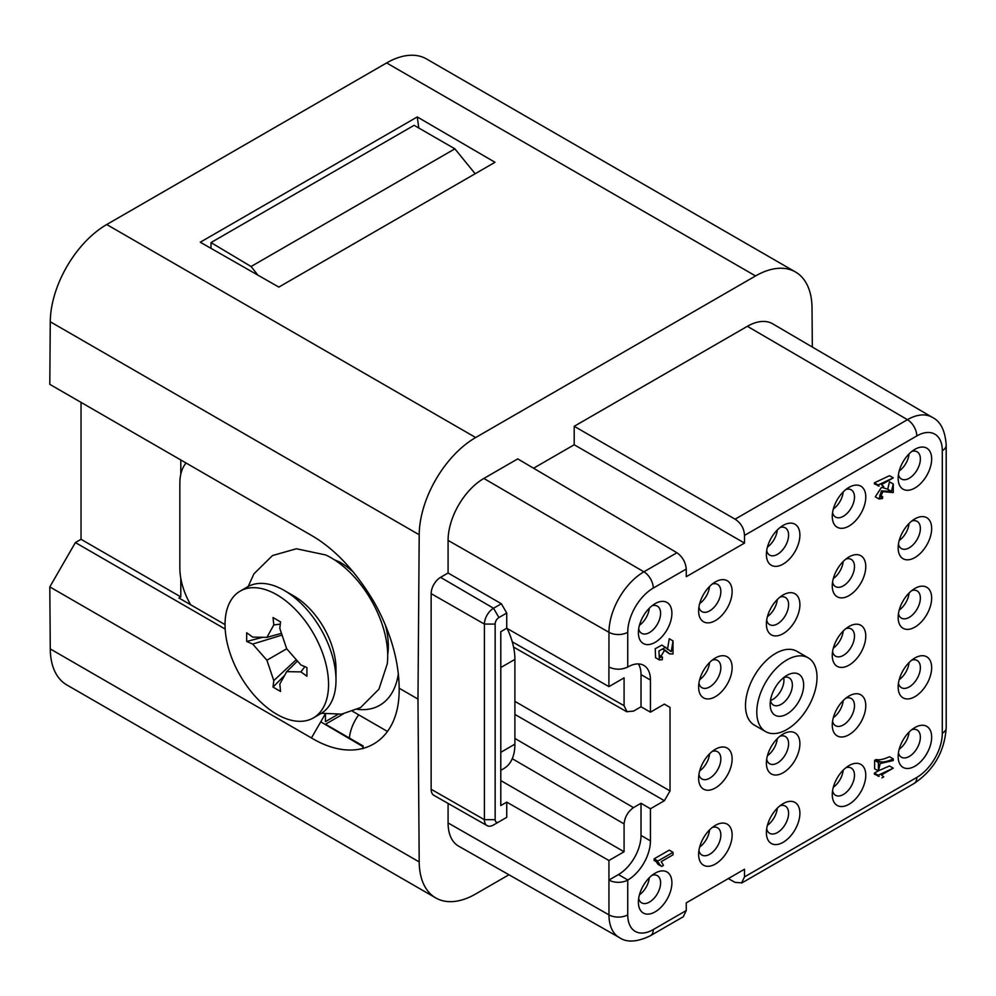 <?xml version="1.0" encoding="UTF-8"?>
<svg xmlns="http://www.w3.org/2000/svg" width="996" height="996" viewBox="0 0 996 996"><rect width="100%" height="100%" fill="white"/><g stroke="black" fill="none" stroke-linecap="round" stroke-linejoin="round"><path stroke-width="1.49" d="M808.204 657.833L796.912 651.309A42.591 24.589 120 0 0 764.081 662.726A42.591 24.589 120 0 0 745.494 705.579A42.591 24.589 120 0 0 754.321 725.076L765.613 731.599A42.591 24.589 -60 0 1 756.786 712.103A42.591 24.589 -60 0 1 775.386 669.237A42.591 24.589 -60 0 1 808.204 657.833A42.591 24.589 -60 0 1 817.019 677.33A42.591 24.589 -60 0 1 798.431 720.195A42.591 24.589 -60 0 1 765.613 731.599M655.144 603.638L655.144 603.638A23.692 13.683 120 0 0 638.386 632.659L638.386 632.659A23.692 13.683 120 0 0 655.144 642.333A23.692 13.683 120 0 0 671.902 613.312A23.692 13.683 120 0 0 655.144 603.638M914.901 627.119A23.692 13.683 120 0 0 931.658 598.098A23.692 13.683 120 0 0 914.901 588.437L914.901 588.437A23.692 13.683 120 0 0 898.155 617.445A23.692 13.683 120 0 0 914.901 627.119M849.028 665.154A23.692 13.683 120 0 0 865.773 636.145A23.692 13.683 120 0 0 849.028 626.472L849.028 626.472A23.692 13.683 120 0 0 832.27 655.48A23.692 13.683 120 0 0 849.028 665.154M914.901 557.561A23.692 13.683 120 0 0 931.658 528.552A23.692 13.683 120 0 0 914.901 518.879L914.901 518.879A23.692 13.683 120 0 0 898.155 547.9A23.692 13.683 120 0 0 914.901 557.561M849.028 595.608A23.692 13.683 120 0 0 865.773 566.587A23.692 13.683 120 0 0 849.028 556.913L849.028 556.913A23.692 13.683 120 0 0 832.27 585.934A23.692 13.683 120 0 0 849.028 595.608M783.142 633.643A23.692 13.683 120 0 0 799.9 604.622A23.692 13.683 120 0 0 783.142 594.948L783.142 594.948A23.692 13.683 120 0 0 766.385 623.969A23.692 13.683 120 0 0 783.142 633.643M715.377 696.677A23.692 13.683 120 0 0 732.135 667.656A23.692 13.683 120 0 0 715.377 657.983L715.377 657.983A23.692 13.683 120 0 0 698.619 687.003A23.692 13.683 120 0 0 715.377 696.677M715.377 620.595A23.692 13.683 120 0 0 732.135 591.587A23.692 13.683 120 0 0 715.377 581.913L715.377 581.913A23.692 13.683 120 0 0 698.619 610.922A23.692 13.683 120 0 0 715.377 620.595M783.142 564.085A23.692 13.683 120 0 0 799.9 535.064A23.692 13.683 120 0 0 783.142 525.402L783.142 525.402A23.692 13.683 120 0 0 766.385 554.411A23.692 13.683 120 0 0 783.142 564.085M849.028 526.05A23.692 13.683 120 0 0 865.773 497.029A23.692 13.683 120 0 0 849.028 487.355L849.028 487.355A23.692 13.683 120 0 0 832.27 516.376A23.692 13.683 120 0 0 849.028 526.05M914.901 766.223A23.692 13.683 120 0 0 931.658 737.214A23.692 13.683 120 0 0 914.901 727.541L914.901 727.541A23.692 13.683 120 0 0 898.155 756.549A23.692 13.683 120 0 0 914.901 766.223M849.028 765.575L849.028 765.575A23.692 13.683 120 0 0 832.27 794.584L832.27 794.584A23.692 13.683 120 0 0 849.028 804.258A23.692 13.683 120 0 0 865.773 775.249A23.692 13.683 120 0 0 849.028 765.575M655.144 911.85A23.692 13.683 120 0 0 671.902 882.83A23.692 13.683 120 0 0 655.144 873.156L655.144 873.156A23.692 13.683 120 0 0 638.386 902.177A23.692 13.683 120 0 0 655.144 911.85M715.377 864.03A23.692 13.683 120 0 0 732.135 835.022A23.692 13.683 120 0 0 715.377 825.348L715.377 825.348A23.692 13.683 120 0 0 698.619 854.356A23.692 13.683 120 0 0 715.377 864.03M783.142 842.305A23.692 13.683 120 0 0 799.9 813.284A23.692 13.683 120 0 0 783.142 803.61L783.142 803.61A23.692 13.683 120 0 0 766.385 832.631A23.692 13.683 120 0 0 783.142 842.305M715.377 787.961A23.692 13.683 120 0 0 732.135 758.94A23.692 13.683 120 0 0 715.377 749.266L715.377 749.266A23.692 13.683 120 0 0 698.619 778.287A23.692 13.683 120 0 0 715.377 787.961M783.142 772.747A23.692 13.683 120 0 0 799.9 743.726A23.692 13.683 120 0 0 783.142 734.052L783.142 734.052A23.692 13.683 120 0 0 766.385 763.073A23.692 13.683 120 0 0 783.142 772.747M849.028 696.017L849.028 696.017A23.692 13.683 120 0 0 832.27 725.038L832.27 725.038A23.692 13.683 120 0 0 849.028 734.712A23.692 13.683 120 0 0 865.773 705.691A23.692 13.683 120 0 0 849.028 696.017M914.901 657.983L914.901 657.983A23.692 13.683 120 0 0 898.155 687.003L898.155 687.003A23.692 13.683 120 0 0 914.901 696.677A23.692 13.683 120 0 0 931.658 667.656A23.692 13.683 120 0 0 914.901 657.983M914.901 488.015A23.692 13.683 120 0 0 931.658 458.994A23.692 13.683 120 0 0 914.901 449.321L914.901 449.321A23.692 13.683 120 0 0 898.155 478.341A23.692 13.683 120 0 0 914.901 488.015M650.438 808.764L650.438 840.885A31.947 18.438 120 0 1 627.854 880.003L618.441 874.575A31.947 18.438 -60 0 0 641.026 835.445L641.026 803.274L650.438 808.764L664.382 800.709L670.022 790.936L670.022 707.384L664.382 704.122L650.438 712.165L641.026 706.787L633.493 711.144L626.97 711.642L624.081 705.703L624.081 677.865L608.93 686.63L506.74 628.252L500.789 631.688L500.789 805.565L506.74 802.129L506.74 817.343L498.909 821.862A5.329 3.075 -60 0 1 495.149 819.696L484.405 819.696A12.923 7.458 120 0 0 487.106 825.622A12.923 7.458 120 0 0 493.543 824.962L498.909 821.862M627.854 880.003L627.741 880.066A13.309 7.682 180 0 1 608.942 880.078L608.93 860.507L506.74 802.129M728.337 878.572L735.085 882.394L741.622 882.83L744.498 876.903L744.498 869.234L686.256 902.862L686.256 910.531L653.264 929.579A36.08 20.829 -60 0 1 627.741 914.838L627.741 880.066M744.498 876.903L916.793 777.428A36.08 20.829 -60 0 0 942.303 733.243L942.303 450.678A36.08 20.829 -60 0 0 916.793 435.949L744.498 535.412L744.498 543.081L686.256 576.709L686.256 569.04C685.609 562.205 682.509 556.776 676.944 552.743L517.733 458.882L483.857 478.454A50.584 29.208 120 0 0 448.088 540.392L448.088 572.999L501.349 603.75L506.74 613.026L506.74 628.252M608.917 686.618L608.917 667.059C615.217 669.91 621.492 669.897 627.741 667.059L627.854 666.996A31.947 18.438 120 0 1 643.827 665.415A31.947 18.438 120 0 1 650.438 680.044L650.438 712.165M662.452 657.111L660.348 657.397L664.78 649.865L669.598 653.886L673.022 653.949L673.022 640.926L671.254 651.608L661.917 645.084L655.206 648.732L655.605 657.734L659.364 659.912L662.265 659.701L662.452 657.111L659.439 655.368M673.022 640.926L669.262 638.747L667.482 649.429M663.174 649.429L669.598 653.886M673.022 852.302L657.908 861.03L657.908 862.661L661.68 866.445L663.473 865.424L661.244 861.627L673.022 854.829L673.022 852.302L669.262 850.123L654.135 858.851L654.135 860.494L658.979 863.034M656.339 861.764L657.92 864.279L661.68 866.445M881.921 487.604L883.701 486.571L881.472 484.666L893.263 477.868L889.49 475.69L874.376 482.823L874.376 483.857L879.182 486.023M893.263 483.994L891.482 491.389L881.435 490.904L879.057 498.996L882.493 498.486L882.693 496.743L880.215 497.216L882.954 491.663L893.263 492.572L893.263 483.994L889.49 481.815L887.722 489.21L882.195 487.442M881.497 487.355L875.297 496.83L879.057 498.996M874.625 760.346L874.625 768.763L878.397 770.941L880.178 763.546L893.263 760.546L893.263 758.902L889.49 756.723C883.826 759.35 879.344 760.284 876.069 759.525L874.625 760.346L878.397 762.525L878.397 770.941M878.273 770.867L874.376 773.108L874.376 774.129L879.182 776.307M881.921 777.876L883.701 776.855L881.472 774.938L893.263 768.14L889.49 765.974L878.509 770.742M325.455 714.02L325.455 721.614L337.719 714.53M417.262 116.943L495 162.286L278.83 287.097L200.271 242.215L417.262 116.943L418.806 128.011M783.69 677.579A15.774 9.101 -60 0 1 783.939 680.131A15.774 9.101 -60 0 1 770.468 700.499M783.79 677.504A15.712 9.064 -60 0 1 789.143 677.865A15.712 9.064 -60 0 1 792.368 685.049A15.712 9.064 -60 0 1 781.262 704.284A15.712 9.064 -60 0 1 773.431 705.068A15.712 9.064 -60 0 1 770.443 700.624M786.902 714.057A23.692 13.683 120 0 0 803.66 685.049A23.692 13.683 120 0 0 786.902 675.375L786.902 675.375A23.692 13.683 120 0 0 770.157 704.384A23.692 13.683 120 0 0 786.902 714.057M649.292 608.232A15.787 9.113 -60 0 1 639.444 625.301M638.685 628.899A15.712 9.064 -60 0 0 641.673 633.344A15.712 9.064 -60 0 0 649.492 632.547A15.712 9.064 -60 0 0 660.597 613.312A15.712 9.064 120 0 0 657.372 606.141A15.712 9.064 120 0 0 652.031 605.78M909.062 593.018A15.787 9.113 -60 0 1 899.201 610.087M898.442 613.685A15.712 9.064 120 0 0 901.43 618.13A15.712 9.064 120 0 0 909.261 617.333A15.712 9.064 120 0 0 920.366 598.098A15.712 9.064 -60 0 0 917.142 590.927A15.712 9.064 -60 0 0 911.788 590.566M843.176 631.053A15.787 9.113 -60 0 1 833.328 648.122M832.569 651.72A15.712 9.064 120 0 0 835.557 656.165A15.712 9.064 120 0 0 843.375 655.38A15.712 9.064 120 0 0 854.481 636.145A15.712 9.064 -60 0 0 851.256 628.962A15.712 9.064 -60 0 0 845.903 628.601M909.062 523.473A15.787 9.113 -60 0 1 899.201 540.542M898.442 544.127A15.712 9.064 120 0 0 901.43 548.584A15.712 9.064 120 0 0 909.261 547.788A15.712 9.064 120 0 0 920.366 528.552A15.712 9.064 -60 0 0 917.142 521.381A15.712 9.064 -60 0 0 911.788 521.02M843.176 561.507A15.787 9.113 -60 0 1 833.328 578.576M832.569 582.162A15.712 9.064 120 0 0 835.557 586.619A15.712 9.064 120 0 0 843.375 585.822A15.712 9.064 120 0 0 854.481 566.587A15.712 9.064 -60 0 0 851.256 559.416A15.712 9.064 -60 0 0 845.903 559.055M777.291 599.542A15.787 9.113 -60 0 1 767.443 616.611M766.683 620.197A15.712 9.064 120 0 0 769.671 624.654A15.712 9.064 120 0 0 777.49 623.857A15.712 9.064 120 0 0 788.595 604.622A15.712 9.064 -60 0 0 785.371 597.451A15.712 9.064 -60 0 0 780.03 597.09M709.538 662.577A15.787 9.113 -60 0 1 699.678 679.646M698.918 683.231A15.712 9.064 120 0 0 701.906 687.688A15.712 9.064 120 0 0 709.737 686.891A15.712 9.064 120 0 0 720.843 667.656A15.712 9.064 -60 0 0 717.618 660.485A15.712 9.064 -60 0 0 712.265 660.124M709.538 586.495A15.787 9.113 -60 0 1 699.678 603.564M698.918 607.162A15.712 9.064 120 0 0 701.906 611.606A15.712 9.064 120 0 0 709.737 610.822A15.712 9.064 120 0 0 720.843 591.587A15.712 9.064 -60 0 0 717.618 584.403A15.712 9.064 -60 0 0 712.265 584.042M777.291 529.984A15.787 9.113 -60 0 1 767.443 547.053M766.683 550.651A15.712 9.064 120 0 0 769.671 555.096A15.712 9.064 120 0 0 777.49 554.311A15.712 9.064 120 0 0 788.595 535.064A15.712 9.064 -60 0 0 785.371 527.892A15.712 9.064 -60 0 0 780.03 527.531M843.176 491.949A15.787 9.113 -60 0 1 833.328 509.018M832.569 512.616A15.712 9.064 120 0 0 835.557 517.061A15.712 9.064 120 0 0 843.375 516.264A15.712 9.064 120 0 0 854.481 497.029A15.712 9.064 -60 0 0 851.256 489.858A15.712 9.064 -60 0 0 845.903 489.497M909.062 732.122A15.787 9.113 -60 0 1 899.201 749.191M898.442 752.789A15.712 9.064 120 0 0 901.43 757.234A15.712 9.064 120 0 0 909.261 756.45A15.712 9.064 120 0 0 920.366 737.214A15.712 9.064 -60 0 0 917.142 730.031A15.712 9.064 -60 0 0 911.788 729.67M843.176 770.169A15.787 9.113 -60 0 1 833.328 787.238M832.569 790.824A15.712 9.064 -60 0 0 835.557 795.281A15.712 9.064 -60 0 0 843.375 794.484A15.712 9.064 -60 0 0 854.481 775.249A15.712 9.064 120 0 0 851.256 768.078A15.712 9.064 120 0 0 845.903 767.704M649.292 877.75A15.787 9.113 -60 0 1 639.444 894.819M638.685 898.417A15.712 9.064 120 0 0 641.673 902.862A15.712 9.064 120 0 0 649.492 902.065A15.712 9.064 120 0 0 660.597 882.83A15.712 9.064 -60 0 0 657.372 875.658A15.712 9.064 -60 0 0 652.031 875.297M709.538 829.929A15.787 9.113 -60 0 1 699.678 846.998M698.918 850.596A15.712 9.064 120 0 0 701.906 855.041A15.712 9.064 120 0 0 709.737 854.257A15.712 9.064 120 0 0 720.843 835.022A15.712 9.064 -60 0 0 717.618 827.838A15.712 9.064 -60 0 0 712.265 827.477M777.291 808.204A15.787 9.113 -60 0 1 767.443 825.273M766.683 828.859A15.712 9.064 120 0 0 769.671 833.316A15.712 9.064 120 0 0 777.49 832.519A15.712 9.064 120 0 0 788.595 813.284A15.712 9.064 -60 0 0 785.371 806.113A15.712 9.064 -60 0 0 780.03 805.752M709.538 753.86A15.787 9.113 -60 0 1 699.678 770.929M698.918 774.527A15.712 9.064 120 0 0 701.906 778.972A15.712 9.064 120 0 0 709.737 778.175A15.712 9.064 120 0 0 720.843 758.94A15.712 9.064 -60 0 0 717.618 751.768A15.712 9.064 -60 0 0 712.265 751.407M777.291 738.646A15.787 9.113 -60 0 1 767.443 755.715M766.683 759.301A15.712 9.064 120 0 0 769.671 763.758A15.712 9.064 120 0 0 777.49 762.961A15.712 9.064 120 0 0 788.595 743.726A15.712 9.064 -60 0 0 785.371 736.554A15.712 9.064 -60 0 0 780.03 736.193M843.176 700.611A15.787 9.113 -60 0 1 833.328 717.68M832.569 721.266A15.712 9.064 -60 0 0 835.557 725.723A15.712 9.064 -60 0 0 843.375 724.926A15.712 9.064 -60 0 0 854.481 705.691A15.712 9.064 120 0 0 851.256 698.52A15.712 9.064 120 0 0 845.903 698.159M909.062 662.577A15.787 9.113 -60 0 1 899.201 679.646M898.442 683.231A15.712 9.064 -60 0 0 901.43 687.688A15.712 9.064 -60 0 0 909.261 686.891A15.712 9.064 -60 0 0 920.366 667.656A15.712 9.064 120 0 0 917.142 660.485A15.712 9.064 120 0 0 911.788 660.124M909.062 453.915A15.787 9.113 -60 0 1 899.201 470.984M898.442 474.569A15.712 9.064 120 0 0 901.43 479.026A15.712 9.064 120 0 0 909.261 478.229A15.712 9.064 120 0 0 920.366 458.994A15.712 9.064 -60 0 0 917.142 451.823A15.712 9.064 -60 0 0 911.788 451.462M916.793 435.949A13.309 7.682 -120 0 0 907.431 419.677A49.389 28.523 -60 0 1 932.206 417.287L772.759 323.849A50.584 29.208 120 0 0 747.374 326.302L574.206 426.288L735.085 519.177C740.987 523.062 744.124 528.478 744.498 535.412M744.498 543.081L574.206 444.764L574.206 426.288M533.57 468.22L574.206 444.764M638.411 663.934A31.947 18.438 -60 0 1 641.026 674.616L641.026 706.787M506.74 613.026L498.909 617.557L493.543 608.257L440.556 577.344L448.088 572.999M487.106 825.622L433.932 795.368A13.309 7.682 120 0 1 431.144 789.268L484.405 819.696L484.405 624.081A12.923 7.458 120 0 1 493.543 608.257L501.349 603.75M495.149 819.696L495.149 624.081A5.329 3.075 -60 0 1 498.909 617.557M440.556 577.344A13.309 7.682 120 0 0 431.144 593.641L431.144 789.268M501.349 820.455L506.74 817.343M448.088 822.957L608.967 914.876A49.389 28.523 120 0 0 619.3 937.535L458.658 846.164A50.584 29.208 120 0 1 448.088 822.957L448.088 803.423M618.441 874.575L608.942 880.078L608.967 914.876A13.309 7.682 0 0 0 627.741 914.838M514.907 714.418L664.382 800.709M670.022 790.936L514.907 701.371M608.93 860.507L624.081 851.754L624.081 823.916C624.766 817.069 627.903 811.64 633.493 807.619L641.026 803.274M500.789 780.565L624.081 851.754M664.32 704.16L670.022 707.384M683.418 916.432L686.256 910.531M262.707 637.291L246.684 641.461L252.698 644.076L266.903 660.223L273.788 680.592L273.029 687.103L280.561 691.461L279.814 684.065L286.699 671.653L297.455 661.033M286.699 671.653L300.892 671.889L306.917 676.247L306.917 667.544L300.892 664.942L286.699 648.794L279.814 628.426L280.561 621.902L273.029 617.557L273.788 624.94L280.299 624.143M304.838 666.648L300.892 671.889M273.029 687.103L284.657 675.313M273.788 680.592L296.26 659.676M266.903 660.223L286.699 648.794M252.698 644.076L282.055 635.062M246.684 641.461L246.684 632.771L252.698 637.116L266.903 637.365L281.47 633.344M273.788 624.94L266.903 637.365M225.034 624.617A73.206 42.268 60 0 1 240.198 591.114A73.206 42.268 60 0 1 296.609 610.722A73.206 42.268 60 0 1 328.555 684.389A73.206 42.268 60 0 1 313.404 717.904A73.206 42.268 60 0 1 256.993 698.296A73.206 42.268 60 0 1 225.034 624.617L178.919 597.998L180.799 596.915L81.037 539.309L81.037 402.384M240.198 591.114L247.631 586.806A73.206 42.268 60 0 1 284.234 590.441A73.206 42.268 60 0 1 336.001 680.094A73.206 42.268 60 0 1 320.837 713.609L313.404 717.904M336.001 668.988A59.561 34.387 -120 0 0 336.001 668.951L336.001 680.094L336.001 668.951A59.561 34.387 -120 0 0 293.882 596.006L284.234 590.441M321.384 713.285L341.715 714.12L360.577 707.571L378.941 689.17L387.257 663.884A80.066 46.227 -120 0 0 387.718 655.841A80.066 46.227 -120 0 0 325.455 554.847L326.14 555.17M190.622 604.746A53.236 30.739 60 0 1 179.853 568.106L179.853 483.346A53.236 30.739 60 0 1 186.065 463.016M352.646 711.343L387.494 731.462M334.208 559.677L339.86 562.13A68.55 39.579 -120 0 1 353.705 572.463M180.799 459.978L180.799 474.221M180.799 578.315L180.799 596.915M225.171 629.049L75.385 542.571L81.037 539.309M508.944 874.762L475.677 893.972A79.854 46.102 -60 0 1 435.75 897.919A79.854 46.102 -60 0 1 419.204 861.938L417.971 699.068L419.204 534.765A79.854 46.102 -60 0 1 475.677 437.53L755.553 275.942A79.854 46.102 -60 0 1 795.48 271.983L426.549 58.976A79.854 46.102 120 0 0 386.622 62.935L106.734 224.523A79.854 46.102 120 0 0 50.273 321.758L49.8 384.344L311.449 535.4C334.544 548.771 355.236 570.671 373.512 601.111C384.643 620.421 398.886 652.579 399.147 688.199C400.193 742.68 358.535 766.347 311.449 737.949L325.269 713.995M417.971 699.068L399.147 688.199M398.338 673.856A93.574 54.021 60 0 1 357.303 709.339M75.385 542.571L49.8 586.893L311.449 737.949M49.8 586.893L50.273 648.931A79.854 46.102 120 0 0 66.807 684.924L435.75 897.919M795.48 271.983A79.854 46.102 -60 0 1 812.026 307.976L812.325 347.031M358.697 714.829A30.615 17.679 120 0 0 349.397 738.048M257.914 275.145L251.067 266.517L454.886 148.84L475.154 173.74M251.067 266.517L211.003 242.576L414.112 125.309L454.886 148.84M211.003 242.576L211.003 248.34M343.421 713.846L325.455 724.229L363.104 745.954L362.444 748.718M362.444 746.34L320.749 721.839M363.104 748.556L363.104 745.954M500.789 770.319L503.889 768.538A53.236 30.739 -120 0 0 512.255 758.678A53.236 30.739 -120 0 0 514.907 744.161L514.907 659.402A53.236 30.739 -120 0 0 512.255 641.81A53.236 30.739 -120 0 0 507.151 628.476M671.254 651.608L669.661 650.687M665.689 647.251L658.966 650.911L659.364 659.912M657.908 861.03L654.135 858.851M893.263 477.868L878.136 485.002L874.376 482.823M878.136 485.002L878.136 486.023M891.482 491.389L887.722 489.21M882.693 496.743L879.792 495.062M893.263 758.902C887.585 761.529 883.116 762.463 879.829 761.691L876.069 759.525M879.829 761.691L878.397 762.525M893.263 768.14L878.136 775.274L874.376 773.108M878.136 775.274L878.136 776.307M686.256 569.04L653.264 588.088A13.309 7.682 -120 0 0 643.902 571.816L676.944 552.743M627.741 667.059L627.741 632.286A36.08 20.829 -60 0 1 653.264 588.088M916.793 777.428A13.309 7.682 60 0 1 914.029 783.528C933.825 770.182 944.544 751.619 946.2 727.802L946.2 445.249C945.216 430.621 940.56 421.296 932.206 417.287M942.303 733.243A13.309 7.682 0 0 0 946.2 727.802M942.303 450.678A13.309 7.682 0 0 0 946.2 445.249M735.085 519.177L907.431 419.677L747.374 326.302M627.741 632.286A13.309 7.682 180 0 1 608.967 632.311A49.389 28.523 120 0 1 643.902 571.816L483.857 478.454M608.942 667.071L608.967 632.311L448.088 540.392M650.438 680.044L641.026 674.616M495.149 624.081L484.405 624.081L431.144 593.641M653.264 929.579A13.309 7.682 60 0 1 650.5 935.667L683.53 916.606M641.026 835.445L650.438 840.885M514.907 738.434L633.493 807.619M624.081 705.703L512.255 641.81M387.705 654.646A68.55 39.579 -120 0 0 385.39 625.189M106.734 224.523L475.677 437.53M419.204 534.765L50.273 321.758M419.204 861.938L50.273 648.931M755.553 275.942L386.622 62.935M512.255 758.678L624.081 823.916M514.907 744.161L500.789 752.316M514.907 659.402L500.789 667.544M741.721 883.004L914.029 783.528M619.3 937.535C626.845 942.764 637.253 942.141 650.5 935.667M513.562 647.076L626.87 711.816M325.742 554.971L296.41 548.759L272.506 555.544L253.918 573.858L248.191 586.507"/></g></svg>
